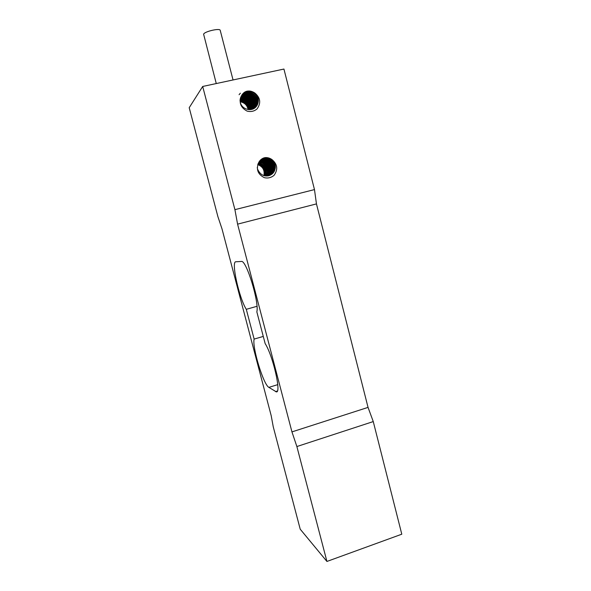 <?xml version="1.0" encoding="UTF-8"?>
<svg xmlns="http://www.w3.org/2000/svg" width="591" height="591" viewBox="0 0 591 591"><rect width="100%" height="100%" fill="white"/><g stroke="black" fill="none" stroke-linecap="round" stroke-linejoin="round"><path stroke-width="0.89" d="M326.926 561.45L296.874 446.545L373.261 421.575L401.791 534.198L326.926 561.45L300.221 529.196L273.256 426.828L271.18 415.621L222.009 228.894L217.887 216.601L189.209 107.71L202.691 86.463L283.939 69.051L314.478 189.593L234.915 209.657L237.582 224.144L316.458 203.902L314.478 189.593M373.261 421.575L368.045 407.391L291.947 431.895L296.874 446.545M291.947 431.895L237.582 224.144M234.915 209.657L202.691 86.463M254.137 339.086L246.299 309.315C239.17 298.359 230.904 261.185 235.861 261.776L241.379 261.458C246.211 259.597 259.427 302.481 256.841 311.871L265.152 343.585C272.879 355.486 281.552 393.096 276.389 391.892L268.868 387.371C263.409 384.638 251.98 347.028 254.137 339.086L263.276 336.427M256.974 306.301L246.299 309.315M316.458 203.902L368.045 407.391M247.134 111.123C240.64 107.665 238.712 102.649 241.342 96.06L242.155 94.604C245.819 90.393 250.074 89.884 254.928 93.075C260.439 97.818 261.163 103.085 257.092 108.884C254.219 111.315 250.894 112.054 247.134 111.123M264.295 177.655C257.875 174.352 255.969 169.403 258.57 162.813L260.779 159.755C264.406 156.977 268.151 156.925 272 159.592C277.452 164.187 278.162 169.403 274.135 175.239L273.264 175.955C270.56 177.861 267.568 178.43 264.295 177.655M243.366 93.201C250.791 85.939 263.18 98.653 256.117 106.661L255.482 107.348M240.035 100.271L240.382 102.62C242.044 109.675 252.15 112.164 256.361 106.402C259.427 101.682 258.947 97.242 254.928 93.075M261.517 159.164C270.294 152.581 280.769 168.103 271.483 174.404L269.814 175.387M257.565 169.122C260.653 175.778 265.389 177.499 271.779 174.279C276.477 169.506 276.551 164.608 272 159.592M239.082 94.715L240.352 93.193M248.759 96.584L253 101.068M240.19 101.8C244.526 102.568 247.164 105.146 248.094 109.542M248.73 109.616C247.947 104.422 245.058 101.541 240.072 100.98M249.557 109.653C249.04 103.588 245.871 100.411 240.049 100.101M250.318 109.623C250.119 102.731 246.728 99.303 240.153 99.332M251.042 109.534C252.66 103.314 246.181 96.784 240.308 98.579M251.736 109.394C254.034 102.745 246.779 95.41 240.522 97.833M252.394 109.202C255.438 102.191 247.326 93.932 240.773 97.175M252.985 108.98C256.878 101.682 247.961 92.506 241.106 96.481M253.539 108.729C258.385 101.224 248.545 91.044 241.46 95.801M254.086 108.419C259.922 100.729 248.951 89.374 241.734 95.269M254.655 108.042C261.377 100.174 249.483 87.837 242.096 94.678M255.216 107.592L255.46 107.303C262.655 99.111 249.727 86.441 242.517 94.117M240.094 101.209C244.851 101.881 247.636 104.673 248.449 109.586M240.042 100.359C245.634 100.729 248.722 103.824 249.313 109.653M240.116 99.554C246.484 99.628 249.823 102.989 250.119 109.638M240.264 98.771C247.348 98.527 250.887 102.125 250.865 109.557M240.448 98.069C246.573 95.779 253.642 102.878 251.544 109.438M240.7 97.352C247.193 94.368 255.068 102.369 252.18 109.269M241.01 96.658C247.777 92.927 256.509 101.866 252.8 109.054M241.357 96.015C248.368 91.428 257.92 101.356 253.413 108.788M241.667 95.387C248.907 89.928 259.39 100.795 253.975 108.485M241.992 94.841C249.306 88.295 261 100.322 254.47 108.175M242.31 94.383C249.498 86.7 262.389 99.443 255.186 107.525L254.928 107.835M257.757 164.623C262.84 166.588 264.886 170.252 263.896 175.63M264.303 175.734C265.647 169.853 263.542 165.953 257.971 164.032M264.967 175.874C266.763 169.425 264.532 165.266 258.267 163.382M265.618 175.955C267.863 168.967 265.522 164.564 258.592 162.761M266.209 175.992C270.117 170.452 265.389 161.794 258.858 162.222M266.785 175.992C271.461 170.341 266.209 160.715 259.168 161.675M267.361 175.963C272.82 170.23 266.984 159.577 259.501 161.173M267.952 175.889C274.172 170.097 267.76 158.373 259.833 160.745M268.499 175.786C275.554 169.979 268.573 157.258 260.232 160.287M268.986 175.66C277.031 169.979 269.326 156.017 260.631 159.88M269.452 175.52C278.524 170.045 270.072 154.65 261 159.563M269.947 175.335L270.796 174.781C279.58 168.79 270.486 153.808 261.569 159.134M257.255 167.519L257.565 169.115M257.898 164.217C263.254 166.16 265.329 169.986 264.14 175.697M258.186 163.552C264.236 165.45 266.438 169.543 264.783 175.837M258.489 162.961C265.248 164.763 267.553 169.085 265.403 175.933M258.784 162.362C265.196 162.141 269.732 170.533 266.031 175.985M259.08 161.823C265.965 161.033 271.047 170.356 266.644 176M259.383 161.336C266.755 159.88 272.399 170.208 267.228 175.97M259.752 160.841C267.568 158.78 273.788 170.127 267.767 175.919M260.114 160.412C268.314 157.538 275.214 170.09 268.299 175.83M260.483 160.028C269.104 156.305 276.603 170.001 268.861 175.697M260.963 159.592C269.932 155.197 277.984 169.89 269.415 175.534M261.333 159.304C270.168 153.985 279.321 168.96 270.493 174.921L269.851 175.372M216.269 83.553L203.607 34.16C204.552 31.441 220.088 27.888 220.221 30.355L233.046 79.962M277.378 391.013L275.48 391.597M277.755 384.645L268.868 387.371M276.773 391.774L276.389 391.892"/></g></svg>
